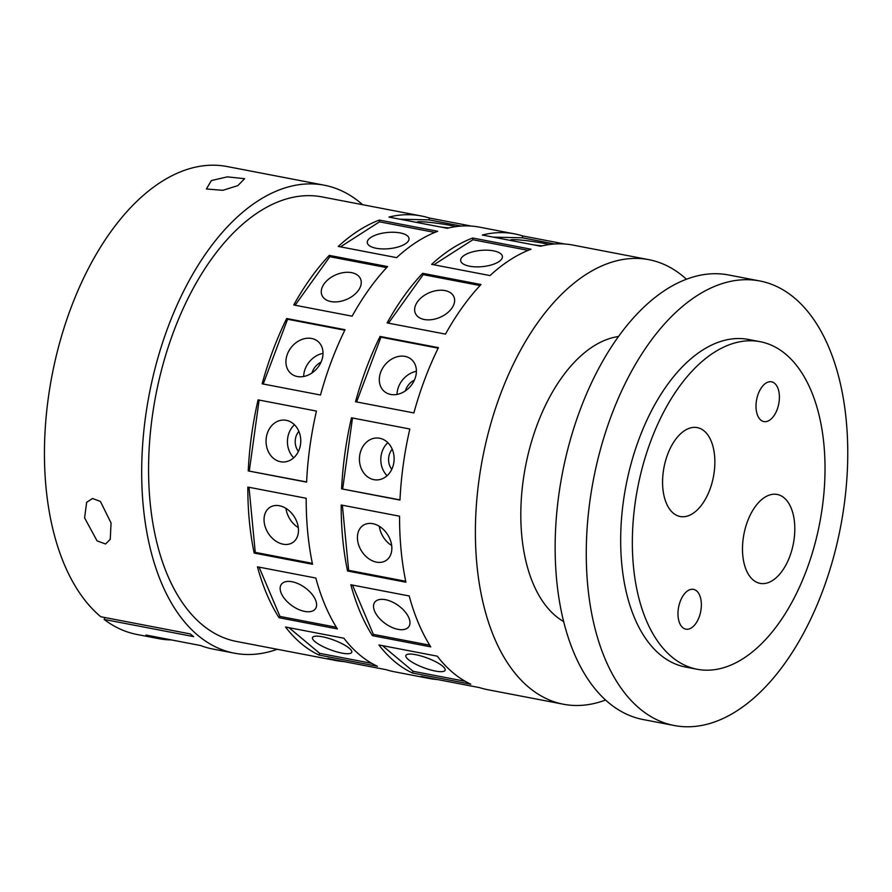 <?xml version="1.0" encoding="UTF-8"?>
<svg xmlns="http://www.w3.org/2000/svg" width="892" height="892" viewBox="0 0 892 892"><rect width="100%" height="100%" fill="white"/><g stroke="black" fill="none" stroke-linecap="round" stroke-linejoin="round"><path stroke-width="1.34" d="M417.924 222.654A20.962 1.628 -172.1 0 1 417.266 222.141A20.962 1.628 -172.1 0 1 428.461 222.242A20.962 1.628 -172.1 0 1 449.791 225.286A20.962 1.628 -172.1 0 1 455.845 226.624M448.899 227.906A20.962 1.628 -172.1 0 1 440.38 226.969M511.306 240.595A20.962 1.628 -172.1 0 1 510.637 240.071A20.962 1.628 -172.1 0 1 521.831 240.171A20.962 1.628 -172.1 0 1 543.172 243.215A20.962 1.628 -172.1 0 1 549.227 244.553M542.269 245.846A20.962 1.628 -172.1 0 1 533.75 244.899M400.118 232.912A20.962 8.139 174.5 0 1 409.027 238.588A20.962 8.139 174.5 0 1 398.155 246.961A20.962 8.139 174.5 0 1 376.19 248.266A20.962 8.139 174.5 0 1 367.281 242.602A20.962 8.139 174.5 0 1 378.163 234.228A20.962 8.139 174.5 0 1 400.118 232.912M493.499 250.842A20.962 8.139 174.5 0 1 502.408 256.517A20.962 8.139 174.5 0 1 491.525 264.891A20.962 8.139 174.5 0 1 469.571 266.206A20.962 8.139 174.5 0 1 460.662 260.531A20.962 8.139 174.5 0 1 471.533 252.157A20.962 8.139 174.5 0 1 493.499 250.842M351.604 272.662A20.962 13.425 157 0 1 360.558 278.928A20.962 13.425 157 0 1 353.299 295.542A20.962 13.425 157 0 1 330.91 301.563A20.962 13.425 157 0 1 321.956 295.297A20.962 13.425 157 0 1 329.215 278.683A20.962 13.425 157 0 1 351.604 272.662M444.974 290.591A20.962 13.425 157 0 1 453.939 296.858A20.962 13.425 157 0 1 446.669 313.471A20.962 13.425 157 0 1 424.28 319.503A20.962 13.425 157 0 1 415.326 313.226A20.962 13.425 157 0 1 422.585 296.623A20.962 13.425 157 0 1 444.974 290.591M321.588 360.781A20.962 16.658 129.9 0 1 291.015 373.581A20.962 16.658 129.9 0 1 287.358 354.213A20.962 16.658 129.9 0 1 317.92 341.413A20.962 16.658 129.9 0 1 321.588 360.781M323.027 353.355A20.962 16.658 -50.1 0 0 305.12 369.065A20.962 16.658 -50.1 0 0 303.681 376.491M312.01 372.945A14.294 11.362 129.9 0 1 312.434 371.674A14.294 11.362 129.9 0 1 321.02 362.185M414.97 378.71A20.962 16.658 129.9 0 1 384.396 391.51A20.962 16.658 129.9 0 1 380.728 372.142A20.962 16.658 129.9 0 1 411.301 359.342A20.962 16.658 129.9 0 1 414.97 378.71M416.397 371.295A20.962 16.658 -50.1 0 0 398.49 386.994A20.962 16.658 -50.1 0 0 397.052 394.42M405.381 390.886A14.294 11.362 129.9 0 1 405.804 389.603A14.294 11.362 129.9 0 1 414.39 380.115M286.276 420.322A20.962 17.361 91.3 0 1 300.682 442.867A20.962 17.361 91.3 0 1 282.931 461.989A20.962 17.361 91.3 0 1 280.534 461.733A20.962 17.361 91.3 0 1 266.128 439.176A20.962 17.361 91.3 0 1 283.879 420.065A20.962 17.361 91.3 0 1 286.276 420.322M379.646 438.251A20.962 17.361 91.3 0 1 394.052 460.796A20.962 17.361 91.3 0 1 376.301 479.918A20.962 17.361 91.3 0 1 373.915 479.662A20.962 17.361 91.3 0 1 359.509 457.105A20.962 17.361 91.3 0 1 377.26 437.994A20.962 17.361 91.3 0 1 379.646 438.251M279.408 505.742A20.962 15.409 57.3 0 1 297.036 522.344A20.962 15.409 57.3 0 1 292.587 542.626A20.962 15.409 57.3 0 1 283.11 544.209A20.962 15.409 57.3 0 1 265.493 527.618A20.962 15.409 57.3 0 1 269.942 507.336A20.962 15.409 57.3 0 1 279.408 505.742M372.789 523.682A20.962 15.409 57.3 0 1 390.406 540.273A20.962 15.409 57.3 0 1 385.957 560.555A20.962 15.409 57.3 0 1 376.491 562.138A20.962 15.409 57.3 0 1 358.863 545.547A20.962 15.409 57.3 0 1 363.312 525.265A20.962 15.409 57.3 0 1 372.789 523.682M292.085 581.751A20.962 11.128 35.6 0 1 311.33 593.425A20.962 11.128 35.6 0 1 315.422 608.79A20.962 11.128 35.6 0 1 304.663 611.41A20.962 11.128 35.6 0 1 285.407 599.747A20.962 11.128 35.6 0 1 281.326 584.383A20.962 11.128 35.6 0 1 292.085 581.751M385.455 599.68A20.962 11.128 35.6 0 1 404.712 611.354A20.962 11.128 35.6 0 1 408.792 626.719A20.962 11.128 35.6 0 1 398.033 629.351A20.962 11.128 35.6 0 1 378.777 617.677A20.962 11.128 35.6 0 1 374.696 602.312A20.962 11.128 35.6 0 1 385.455 599.68M322.358 636.765A20.962 5.14 20.6 0 1 342.796 644.08A20.962 5.14 20.6 0 1 351.749 652.308A20.962 5.14 20.6 0 1 341.892 653.1A20.962 5.14 20.6 0 1 321.454 645.797A20.962 5.14 20.6 0 1 312.501 637.557A20.962 5.14 20.6 0 1 322.358 636.765M415.728 654.695A20.962 5.14 20.6 0 1 436.166 662.009A20.962 5.14 20.6 0 1 445.13 670.249A20.962 5.14 20.6 0 1 435.263 671.04A20.962 5.14 20.6 0 1 414.825 663.726A20.962 5.14 20.6 0 1 405.871 655.486A20.962 5.14 20.6 0 1 415.728 654.695M237.841 185.625L222.81 190.319L206.398 188.97L211.382 180.552L227.326 176.861L244.631 178.701L237.841 185.625M111.054 522.946L110.262 539.281L105.546 543.986L97.05 540.875L84.595 517.862L86.658 502.308L92.545 498.494L100.395 501.427L111.054 522.946M758.267 393.807A20.248 11.25 100.9 0 0 763.875 421.582A20.248 11.25 100.9 0 0 777.133 409.584A20.248 11.25 100.9 0 0 771.513 381.809A20.248 11.25 100.9 0 0 758.267 393.807M680.239 601.375A20.248 11.25 100.9 0 0 685.859 629.161A20.248 11.25 100.9 0 0 699.105 617.164A20.248 11.25 100.9 0 0 693.497 589.378A20.248 11.25 100.9 0 0 680.239 601.375M667.629 454.418A45.269 25.154 100.9 0 0 680.183 516.513A45.269 25.154 100.9 0 0 709.809 489.697A45.269 25.154 100.9 0 0 697.265 427.603A45.269 25.154 100.9 0 0 667.629 454.418M747.552 521.263A45.269 25.154 100.9 0 0 760.107 583.368A45.269 25.154 100.9 0 0 789.743 556.552A45.269 25.154 100.9 0 0 777.188 494.447A45.269 25.154 100.9 0 0 747.552 521.263M104.855 617.52L104.141 619.427L193.631 636.609A238.264 132.406 -79.1 0 1 190.264 633.922L100.774 616.74A238.264 132.406 -79.1 0 1 71.048 307.662A238.264 132.406 -79.1 0 1 226.992 166.514L324.253 185.201A238.264 132.406 -79.1 0 1 362.609 204.692M277.234 649.276A238.264 132.406 -79.1 0 1 234.384 653.178A238.264 132.406 -79.1 0 1 168.309 326.338A238.264 132.406 -79.1 0 1 324.253 185.201M293.758 304.975A226.356 125.794 -79.1 0 1 329.26 255.38L387.619 266.585A226.356 125.794 100.9 0 0 352.117 316.181L293.758 304.975M387.128 322.904A226.356 125.794 -79.1 0 1 422.641 273.309L481 284.515A226.356 125.794 100.9 0 0 445.487 334.11L387.128 322.904M338.28 246.426A226.356 125.794 -79.1 0 1 379.345 220.079L437.704 231.296A226.356 125.794 100.9 0 0 396.639 257.643L338.28 246.426M431.65 264.366A226.356 125.794 -79.1 0 1 472.715 238.019L531.075 249.225A226.356 125.794 100.9 0 0 490.009 275.572L431.65 264.366M605.601 699.997A226.356 125.794 -79.1 0 1 563.443 704.234A226.356 125.794 -79.1 0 1 500.68 393.74A226.356 125.794 -79.1 0 1 648.818 259.661L572.954 245.088A226.356 125.794 100.9 0 0 540.663 246.225L482.304 235.02A226.356 125.794 -79.1 0 1 514.595 233.882L479.573 227.159A226.356 125.794 100.9 0 0 447.293 228.296L388.934 217.09A226.356 125.794 -79.1 0 1 421.214 215.953A226.356 125.794 -79.1 0 1 429.297 218.005L471.31 226.077M514.595 233.882A226.356 125.794 -79.1 0 1 522.667 235.934L564.692 244.007M344.1 661.608A226.356 125.794 -79.1 0 1 335.838 660.526L236.625 641.482A226.356 125.794 -79.1 0 1 173.862 330.988A226.356 125.794 -79.1 0 1 322.001 196.898L421.214 215.953M273.075 350.032A226.356 125.794 -79.1 0 1 286.689 318.511L345.048 329.717A226.356 125.794 100.9 0 0 331.434 361.238A226.356 125.794 100.9 0 0 320.496 395.011L262.137 383.805A226.356 125.794 -79.1 0 1 273.075 350.032M366.445 367.961A226.356 125.794 -79.1 0 1 380.059 336.44L438.418 347.646A226.356 125.794 100.9 0 0 424.804 379.178A226.356 125.794 100.9 0 0 413.877 412.94L355.518 401.735A226.356 125.794 -79.1 0 1 366.445 367.961M648.818 259.661A226.356 125.794 -79.1 0 1 686.416 279.218M563.722 621.59A147.726 82.097 -79.1 0 1 537.307 424.38A147.726 82.097 -79.1 0 1 618.457 336.529M674.33 725.531L643.199 719.554A226.356 125.794 -79.1 0 1 580.436 409.06A226.356 125.794 -79.1 0 1 728.574 274.97L759.705 280.947A226.356 125.794 -79.1 0 1 822.469 591.441A226.356 125.794 -79.1 0 1 674.33 725.531A226.356 125.794 -79.1 0 1 611.555 415.036A226.356 125.794 -79.1 0 1 759.705 280.947M697.232 669.279L685.558 667.038A166.782 92.69 -79.1 0 1 639.308 438.251A166.782 92.69 -79.1 0 1 748.466 339.451L760.14 341.692A166.782 92.69 -79.1 0 1 806.39 570.479A166.782 92.69 -79.1 0 1 697.232 669.279A166.782 92.69 -79.1 0 1 650.982 440.492A166.782 92.69 -79.1 0 1 760.14 341.692M171.442 639.932A238.264 132.406 -79.1 0 1 158.52 638.605L137.112 634.502A238.264 132.406 -79.1 0 1 104.141 619.427M341.614 488.861A226.356 125.794 -79.1 0 1 351.47 417.802L409.829 429.007A226.356 125.794 100.9 0 0 399.973 500.066L341.614 488.861L399.984 499.888M248.244 470.92A226.356 125.794 -79.1 0 1 258.089 399.861L316.448 411.067A226.356 125.794 100.9 0 0 306.603 482.137L248.244 470.92L306.614 481.959M347.557 571.003A226.356 125.794 -79.1 0 1 341.201 504.995L399.571 516.2A226.356 125.794 100.9 0 0 405.916 582.208L347.557 571.003L348.638 570.311L405.715 581.272M254.175 553.062A226.356 125.794 -79.1 0 1 247.831 487.065L306.19 498.271A226.356 125.794 100.9 0 0 312.535 564.279L254.175 553.062L255.257 552.371L312.345 563.343M372.421 635.662A226.356 125.794 -79.1 0 1 350.846 584.762L409.205 595.967A226.356 125.794 100.9 0 0 430.78 646.867L372.421 635.662L373.358 634.357L429.732 645.184M279.051 617.732A226.356 125.794 -79.1 0 1 257.465 566.833L315.824 578.038A226.356 125.794 100.9 0 0 337.41 628.938L279.051 617.732L279.976 616.428L336.351 627.254M412.438 672.992A226.356 125.794 -79.1 0 1 378.91 644.961L437.27 656.166A226.356 125.794 100.9 0 0 470.798 684.197L412.438 672.992L413.085 671.286L465.189 681.287M319.057 655.062A226.356 125.794 -79.1 0 1 285.54 627.02L343.899 638.226A226.356 125.794 100.9 0 0 377.416 666.268L319.057 655.062L319.704 653.345L371.819 663.358M437.481 679.548A226.356 125.794 -79.1 0 1 429.219 678.466A226.356 125.794 -79.1 0 1 421.135 676.404L479.495 687.609A226.356 125.794 100.9 0 0 487.578 689.672L563.443 704.234M335.838 660.526A226.356 125.794 -79.1 0 1 327.765 658.474L386.125 669.68A226.356 125.794 100.9 0 0 394.197 671.732L429.219 678.466M158.52 638.605A238.264 132.406 -79.1 0 1 146.02 635.048L200.488 645.507A238.264 132.406 100.9 0 0 212.987 649.064L234.384 653.178M382.412 645.63L413.085 671.286M289.03 627.7L319.704 653.345M352.463 585.074L373.358 634.357M259.081 567.145L279.976 616.428M342.372 505.218L348.638 570.311M379.345 526.313A20.962 15.409 -122.7 0 0 391.688 545.547M249.002 487.288L255.257 552.371M285.975 508.384A20.962 15.409 -122.7 0 0 298.307 527.618M352.496 417.991L342.673 488.883M391.778 469.348A14.294 11.83 91.3 0 1 392.235 449.245M387.853 442.688A20.962 17.361 -88.7 0 0 387.095 475.704M259.126 400.062L249.303 470.954M298.407 451.419A14.294 11.83 91.3 0 1 298.865 431.315M294.472 424.759A20.962 17.361 -88.7 0 0 293.724 457.774M438.162 348.159L380.94 337.176L356.599 401.946M380.94 337.176L380.059 336.44M344.791 330.23L287.57 319.247L263.218 384.017M287.57 319.247L286.689 318.511M480.03 285.552L423.209 274.647L388.466 323.16M423.209 274.647L422.641 273.309M386.649 267.622L329.828 256.706L295.096 305.231M329.828 256.706L329.26 255.38M528.164 250.362L472.883 239.747L433.858 264.79M472.883 239.747L472.715 238.019M434.794 232.433L379.513 221.818L340.488 246.85M379.513 221.818L379.345 220.079M554.657 243.995L522.411 237.796L493.343 237.138M522.411 237.796L522.667 235.934M461.275 226.066L429.041 219.867L399.973 219.209M429.041 219.867L429.297 218.005"/></g></svg>
